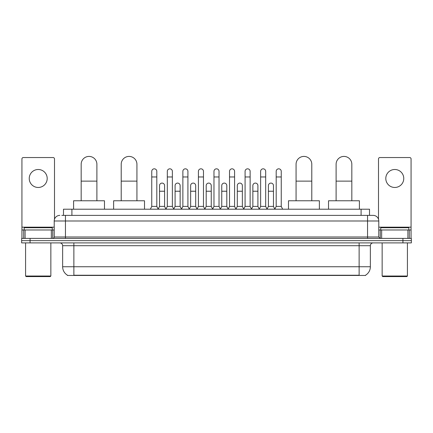 <?xml version="1.0" encoding="UTF-8"?>
<svg xmlns="http://www.w3.org/2000/svg" width="433" height="433" viewBox="0 0 433 433"><rect width="100%" height="100%" fill="white"/><g stroke="black" fill="none" stroke-linecap="round" stroke-linejoin="round"><path stroke-width="0.65" d="M63.489 215.38L63.489 209.199L369.511 209.199L369.511 215.38M365.587 275.182L365.587 275.458L67.413 275.458L67.413 275.182M67.499 275.236A9.829 9.829 0 0 1 62.639 266.755L73.87 266.755L73.87 275.236L359.13 275.236L359.13 266.755L370.361 266.755L370.361 245.7A2.809 2.809 0 0 1 373.165 242.891M62.639 266.755L62.639 245.7C62.476 243.996 61.54 243.059 59.835 242.891M365.501 275.236A9.829 9.829 0 0 0 370.361 266.755M30.072 238.399L411.35 238.399L411.35 240.645L21.65 240.645L21.65 242.891L30.072 242.891L30.072 240.645L21.65 240.645L21.65 238.399L30.072 238.399L30.072 240.645L411.35 240.645L411.35 242.891L30.072 242.891M61.93 215.38L373.165 215.38A5.613 5.613 0 0 1 378.783 220.992L378.783 236.997L380.185 238.399M61.8 215.38L65.448 215.38L65.448 220.992L54.217 220.992L54.217 236.997A1.402 1.402 0 0 1 52.815 238.399M59.835 215.38A5.613 5.613 0 0 0 54.217 220.992M378.783 220.992L367.552 220.992L367.552 215.38L373.165 215.38M38.218 169.498A8.985 8.985 0 0 0 29.233 178.483A8.985 8.985 0 0 0 38.218 187.467A8.985 8.985 0 0 0 47.197 178.483A8.985 8.985 0 0 0 38.218 169.498M51.343 238.399L51.343 229.977L25.087 229.977L25.087 238.399M54.498 219.239L54.498 158.943A1.402 1.402 0 0 0 53.097 157.542L23.333 157.542A1.402 1.402 0 0 0 21.931 158.943L21.931 229.977L25.087 229.977M51.343 229.977L54.217 229.977M21.931 238.399L21.931 229.977M50.288 276.584L26.142 276.584L25.579 276.021L50.85 276.021L50.288 276.584M25.579 242.891L25.579 276.021M50.85 242.891L50.85 276.021M52.252 229.977L52.252 227.731L24.178 227.731L24.178 229.977M81.171 200.777L81.171 164.28A7.859 7.859 0 0 1 89.036 156.416A7.859 7.859 0 0 1 96.895 164.28A7.859 7.859 0 0 0 89.036 156.416M96.895 200.777L96.895 164.28M104.477 209.199L104.477 200.777L73.594 200.777L73.594 209.199M121.208 200.777L121.208 164.28A7.859 7.859 0 0 1 129.072 156.416A7.859 7.859 0 0 1 136.931 164.28A7.859 7.859 0 0 0 129.072 156.416M136.931 200.777L136.931 164.28M144.514 209.199L144.514 200.777L113.63 200.777L113.63 209.199M296.069 200.777L296.069 164.28A7.859 7.859 0 0 1 303.928 156.416A7.859 7.859 0 0 1 311.792 164.28A7.859 7.859 0 0 0 303.928 156.416M311.792 200.777L311.792 164.28M319.37 209.199L319.37 200.777L288.486 200.777L288.486 209.199M336.105 200.777L336.105 164.28A7.859 7.859 0 0 1 343.964 156.416A7.859 7.859 0 0 1 351.829 164.28A7.859 7.859 0 0 0 343.964 156.416M351.829 200.777L351.829 164.28M359.406 209.199L359.406 200.777L328.523 200.777L328.523 209.199M150.354 209.199L151.756 206.395L156.811 206.395L158.213 209.199M156.811 206.395L156.811 171.354A2.528 2.528 0 0 0 154.283 168.827A2.528 2.528 0 0 1 154.44 168.832M151.756 206.395L151.756 176.967L156.811 176.967M151.756 176.967L151.756 171.354A2.528 2.528 0 0 1 154.283 168.827M165.904 209.199L167.311 206.395L172.366 206.395L173.768 209.199M172.366 206.395L172.366 171.354A2.528 2.528 0 0 0 169.839 168.827A2.528 2.528 0 0 1 169.996 168.832M167.311 206.395L167.311 176.967L172.366 176.967M167.311 176.967L167.311 171.354A2.528 2.528 0 0 1 169.839 168.827M181.459 209.199L182.867 206.395L187.917 206.395L189.324 209.199M187.917 206.395L187.917 171.354A2.528 2.528 0 0 0 185.389 168.827A2.528 2.528 0 0 1 185.551 168.832M182.867 206.395L182.867 176.967L187.917 176.967M182.867 176.967L182.867 171.354A2.528 2.528 0 0 1 185.389 168.827M197.015 209.199L198.417 206.395L203.472 206.395L204.874 209.199M203.472 206.395L203.472 171.354A2.528 2.528 0 0 0 200.944 168.827A2.528 2.528 0 0 1 201.107 168.832M198.417 206.395L198.417 176.967L203.472 176.967M198.417 176.967L198.417 171.354A2.528 2.528 0 0 1 200.944 168.827M212.571 209.199L213.972 206.395L219.028 206.395L220.429 209.199M219.028 206.395L219.028 171.354A2.528 2.528 0 0 0 216.5 168.827A2.528 2.528 0 0 1 216.657 168.832M213.972 206.395L213.972 176.967L219.028 176.967M213.972 176.967L213.972 171.354A2.528 2.528 0 0 1 216.5 168.827M228.126 209.199L229.528 206.395L234.583 206.395L235.985 209.199M234.583 206.395L234.583 171.354A2.528 2.528 0 0 0 232.056 168.827A2.528 2.528 0 0 1 232.212 168.832M229.528 206.395L229.528 176.967L234.583 176.967M229.528 176.967L229.528 171.354A2.528 2.528 0 0 1 232.056 168.827M243.676 209.199L245.083 206.395L250.133 206.395L251.541 209.199M250.133 206.395L250.133 171.354A2.528 2.528 0 0 0 247.611 168.827A2.528 2.528 0 0 1 247.768 168.832M245.083 206.395L245.083 176.967L250.133 176.967M245.083 176.967L245.083 171.354A2.528 2.528 0 0 1 247.611 168.827M259.232 209.199L260.634 206.395L265.689 206.395L267.096 209.199M265.689 206.395L265.689 171.354A2.528 2.528 0 0 0 263.161 168.827A2.528 2.528 0 0 1 263.324 168.832M260.634 206.395L260.634 176.967L265.689 176.967M260.634 176.967L260.634 171.354A2.528 2.528 0 0 1 263.161 168.827M274.787 209.199L276.189 206.395L281.244 206.395L282.646 209.199M281.244 206.395L281.244 171.354A2.528 2.528 0 0 0 278.717 168.827A2.528 2.528 0 0 1 278.874 168.832M276.189 206.395L276.189 176.967L281.244 176.967M276.189 176.967L276.189 171.354A2.528 2.528 0 0 1 278.717 168.827M158.169 209.117L159.533 206.395L164.589 206.395L165.947 209.117M164.589 206.395L164.589 185.616A2.528 2.528 0 0 0 162.218 183.094A2.528 2.528 0 0 1 164.589 185.616M159.533 206.395L159.533 191.229L164.589 191.229M159.533 191.229L159.533 185.616A2.528 2.528 0 0 1 162.218 183.094M173.725 209.117L175.089 206.395L180.139 206.395L181.503 209.117M180.139 206.395L180.139 185.616A2.528 2.528 0 0 0 177.774 183.094A2.528 2.528 0 0 1 180.139 185.616M175.089 206.395L175.089 191.229L180.139 191.229M175.089 191.229L175.089 185.616A2.528 2.528 0 0 1 177.774 183.094M189.281 209.117L190.639 206.395L195.694 206.395L197.058 209.117M195.694 206.395L195.694 185.616A2.528 2.528 0 0 0 193.329 183.094A2.528 2.528 0 0 1 195.694 185.616M190.639 206.395L190.639 191.229L195.694 191.229M190.639 191.229L190.639 185.616A2.528 2.528 0 0 1 193.329 183.094M204.836 209.117L206.195 206.395L211.25 206.395L212.614 209.117M211.25 206.395L211.25 185.616A2.528 2.528 0 0 0 208.879 183.094A2.528 2.528 0 0 1 211.25 185.616M206.195 206.395L206.195 191.229L211.25 191.229M206.195 191.229L206.195 185.616A2.528 2.528 0 0 1 208.879 183.094M220.386 209.117L221.75 206.395L226.805 206.395L228.164 209.117M226.805 206.395L226.805 185.616A2.528 2.528 0 0 0 224.435 183.094A2.528 2.528 0 0 1 226.805 185.616M221.75 206.395L221.75 191.229L226.805 191.229M221.75 191.229L221.75 185.616A2.528 2.528 0 0 1 224.435 183.094M235.942 209.117L237.306 206.395L242.361 206.395L243.719 209.117M242.361 206.395L242.361 185.616A2.528 2.528 0 0 0 239.99 183.094A2.528 2.528 0 0 1 242.361 185.616M237.306 206.395L237.306 191.229L242.361 191.229M237.306 191.229L237.306 185.616A2.528 2.528 0 0 1 239.99 183.094M251.497 209.117L252.861 206.395L257.911 206.395L259.275 209.117M257.911 206.395L257.911 185.616A2.528 2.528 0 0 0 255.546 183.094A2.528 2.528 0 0 1 257.911 185.616M252.861 206.395L252.861 191.229L257.911 191.229M252.861 191.229L252.861 185.616A2.528 2.528 0 0 1 255.546 183.094M267.053 209.117L268.411 206.395L273.467 206.395L274.831 209.117M273.467 206.395L273.467 185.616A2.528 2.528 0 0 0 271.101 183.094A2.528 2.528 0 0 1 273.467 185.616M268.411 206.395L268.411 191.229L273.467 191.229M268.411 191.229L268.411 185.616A2.528 2.528 0 0 1 271.101 183.094M394.782 169.498A8.985 8.985 0 0 0 385.803 178.483A8.985 8.985 0 0 0 394.782 187.467A8.985 8.985 0 0 0 403.767 178.483A8.985 8.985 0 0 0 394.782 169.498M407.913 238.399L407.913 229.977L381.657 229.977L381.657 238.399M407.913 229.977L411.069 229.977L411.069 158.943A1.402 1.402 0 0 0 409.667 157.542L379.903 157.542A1.402 1.402 0 0 0 378.502 158.943L378.502 219.239M378.783 229.977L381.657 229.977M411.069 229.977L411.069 238.399M406.858 276.584L382.712 276.584L382.15 276.021L407.421 276.021L406.858 276.584M382.15 242.891L382.15 276.021M407.421 242.891L407.421 276.021M408.822 229.977L408.822 227.731L380.748 227.731L380.748 229.977M358.004 275.458L358.004 275.182M74.996 275.458L74.996 275.182M71.91 215.38L71.91 209.199M361.09 215.38L361.09 209.199M359.13 242.891L359.13 245.7L62.639 245.7M370.361 245.7L359.13 245.7L359.13 266.755L73.87 266.755L73.87 242.891M402.928 242.891L402.928 238.399M65.448 238.399L65.448 236.997L378.783 236.997M54.217 236.997L65.448 236.997L65.448 220.992L367.552 220.992L367.552 238.399M54.217 227.168L21.931 227.168M52.723 229.977L52.723 238.399M21.953 229.977L21.953 238.399M23.707 238.399L23.707 229.977M81.171 181.124L96.895 181.124M121.208 181.124L136.931 181.124M296.069 181.124L311.792 181.124M336.105 181.124L351.829 181.124M411.069 227.168L378.783 227.168M411.047 238.399L411.047 229.977M409.293 229.977L409.293 238.399M380.277 238.399L380.277 229.977"/></g></svg>
